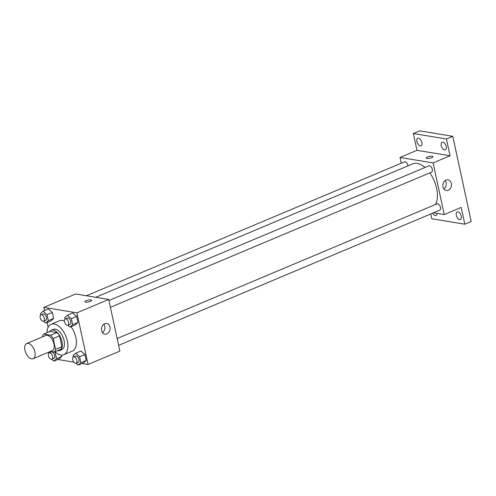 <?xml version="1.0" encoding="UTF-8"?>
<svg xmlns="http://www.w3.org/2000/svg" width="496" height="496" viewBox="0 0 496 496"><rect width="100%" height="100%" fill="white"/><g stroke="black" fill="none" stroke-linecap="round" stroke-linejoin="round"><path stroke-width="0.74" d="M31.595 358.85A8.24 4.495 67.2 0 1 25.302 351.571A8.24 4.495 67.2 0 1 26.722 343.511A8.24 4.495 67.2 0 1 34.063 349.358A8.24 4.495 67.2 0 1 33.114 358.695A8.24 4.495 67.2 0 1 31.595 358.85M26.722 343.511L45.806 335.476A8.24 4.495 67.2 0 1 53.146 341.322A8.24 4.495 67.2 0 1 52.192 350.66L33.114 358.695M43.704 334.106L50.065 331.427L57.021 332.574A10.633 5.803 67.2 0 1 59.557 335.842L61.907 346.71L55.546 349.389L53.196 338.52A10.633 5.803 67.2 0 0 50.66 335.253L43.704 334.106A10.633 5.803 67.2 0 0 42.451 336.753L42.476 336.877M50.437 351.404L54.293 352.036A10.633 5.803 67.2 0 0 55.546 349.389M61.907 346.71A10.633 5.803 67.2 0 1 60.655 349.358L54.293 352.036M57.468 350.703A10.98 5.995 -112.8 0 0 59.619 350.517A10.98 5.995 -112.8 0 0 60.884 338.067A10.98 5.995 -112.8 0 0 51.1 330.268A10.98 5.995 -112.8 0 0 49.464 331.681M51.1 330.268L53.221 329.375A10.98 5.995 67.2 0 1 63.004 337.175A10.98 5.995 67.2 0 1 61.74 349.624L59.619 350.517M59.557 335.842L53.196 338.52M57.021 332.574L50.66 335.253M47.015 332.711A16.473 8.996 67.2 0 1 51.088 324.316A16.473 8.996 67.2 0 1 65.77 336.009A16.473 8.996 67.2 0 1 63.872 354.683A16.473 8.996 67.2 0 1 60.828 354.993A16.473 8.996 67.2 0 1 55.019 351.732M51.088 324.316L59.57 320.745A16.473 8.996 67.2 0 1 64.424 320.974M71.027 326.697A16.473 8.996 67.2 0 1 72.348 351.112L63.872 354.683M43.555 321.222L45.675 323.113L50.976 320.887L53.636 318.444L52.347 312.486L48.397 308.958L43.096 311.19L40.43 313.627L40.728 314.997M67.884 325.233L70.004 327.124L75.305 324.892L77.965 322.456L76.675 316.491L72.726 312.964L67.425 315.196L64.765 317.632L65.063 319.002M82.119 363.5L88.071 364.479L76.905 312.833L43.846 307.384L44.535 310.583M47.114 322.505L48.149 327.286M57.784 359.488L73.873 362.136M51.77 359.234L53.89 361.125L59.191 358.899L61.851 356.457L61.554 355.074L61.851 356.457L56.55 358.689L55.261 352.724L54.424 351.98M76.105 363.246L78.225 365.137L83.526 362.905L86.186 360.468L84.897 354.504L80.947 350.976L75.646 353.208L72.986 355.644L73.278 357.015M88.071 364.479L119.877 351.094L108.711 299.448L75.646 293.998L43.846 307.384M108.711 299.448L76.905 312.833M106.907 333.913A5.4 4.278 -80.6 0 1 104.935 334.168A5.4 4.278 -80.6 0 1 101.587 328.141A5.4 4.278 -80.6 0 1 106.69 323.51A5.4 4.278 -80.6 0 1 110.118 328.296A5.4 4.278 -80.6 0 1 106.907 333.913M85.591 302.157A3.435 0.936 167.8 0 1 84.89 301.766A3.435 0.936 167.8 0 1 88.046 300.13A3.435 0.936 167.8 0 1 91.599 300.316A3.435 0.936 167.8 0 1 89.429 301.698A3.435 0.936 167.8 0 1 85.591 302.157M84.89 301.766A3.435 0.936 167.8 0 1 88.046 300.13A3.435 0.936 167.8 0 1 91.599 300.316M103.887 324.223A5.4 4.278 -80.6 0 1 102.511 332.593M95.722 297.309L412.808 163.841A24.05 13.132 67.2 0 1 424.985 167.481M429.803 172.899A24.05 13.132 67.2 0 1 435.37 204.581M118.631 345.346L439.741 210.186A3.435 1.872 -112.8 0 0 440.336 206.826A3.435 1.872 -112.8 0 0 437.714 203.794A3.435 1.872 -112.8 0 0 437.081 203.856L117.155 338.52M86.354 295.765L404.531 161.839A3.435 1.872 67.2 0 1 408.016 165.862M108.94 300.508L428.86 165.844A3.435 1.872 67.2 0 1 431.923 168.28A3.435 1.872 67.2 0 1 431.526 172.174L110.416 307.334M433.541 212.796L444.249 214.557L433.082 162.911L400.024 157.468L401.264 163.215M430.745 213.974L431.78 218.761L464.839 224.204L471.2 221.526L452.774 136.313L419.715 130.863L413.354 133.542L416.981 150.325L400.024 157.468M464.839 224.204L461.212 207.421L444.249 214.557M452.774 136.313L446.412 138.985L413.354 133.542M433.082 162.911L450.046 155.775L446.412 138.985M448.248 190.241A5.4 4.278 -80.6 0 1 446.27 190.495A5.4 4.278 -80.6 0 1 442.928 184.469A5.4 4.278 -80.6 0 1 448.024 179.837A5.4 4.278 -80.6 0 1 451.459 184.624A5.4 4.278 -80.6 0 1 448.248 190.241M450.046 155.775L416.981 150.325M426.932 158.484A3.435 0.936 167.8 0 1 426.225 158.094A3.435 0.936 167.8 0 1 429.381 156.457A3.435 0.936 167.8 0 1 432.934 156.643A3.435 0.936 167.8 0 1 430.764 158.026A3.435 0.936 167.8 0 1 426.932 158.484M426.225 158.094A3.435 0.936 167.8 0 1 429.381 156.457A3.435 0.936 167.8 0 1 432.934 156.643M445.222 180.55A5.4 4.278 -80.6 0 1 443.846 188.92M421.873 142.414A4.117 2.251 67.2 0 1 420.992 145.805A4.117 2.251 67.2 0 1 417.322 142.879A4.117 2.251 67.2 0 1 417.793 138.21A4.117 2.251 67.2 0 1 421.873 142.414M446.208 146.425A4.117 2.251 67.2 0 1 445.321 149.811A4.117 2.251 67.2 0 1 441.651 146.89A4.117 2.251 67.2 0 1 442.128 142.222A4.117 2.251 67.2 0 1 446.208 146.425M437.088 213.379A4.117 2.251 67.2 0 1 436.065 215.524A4.117 2.251 67.2 0 1 432.661 213.168M461.28 216.144A4.117 2.251 67.2 0 1 460.4 219.536A4.117 2.251 67.2 0 1 456.729 216.609A4.117 2.251 67.2 0 1 457.2 211.941A4.117 2.251 67.2 0 1 461.28 216.144M78.225 365.137L80.885 362.7L79.596 356.736L75.646 353.208M73.482 356.903L75.603 356.01A3.435 1.872 67.2 0 1 78.659 358.447A3.435 1.872 67.2 0 1 78.269 362.334L76.148 363.227A3.435 1.872 67.2 0 1 75.51 363.295A3.435 1.872 67.2 0 1 72.893 360.263A3.435 1.872 67.2 0 1 73.482 356.903A3.435 1.872 67.2 0 1 76.539 359.34A3.435 1.872 67.2 0 1 76.148 363.227M83.526 362.905L86.186 360.468L80.885 362.7M86.186 360.468L84.897 354.504L79.596 356.736M84.897 354.504L80.947 350.976M70.004 327.124L72.664 324.688L71.374 318.723L67.425 315.196M65.267 318.891L67.382 317.998A3.435 1.872 67.2 0 1 70.444 320.435A3.435 1.872 67.2 0 1 70.048 324.322L67.927 325.215A3.435 1.872 67.2 0 1 67.295 325.283A3.435 1.872 67.2 0 1 64.672 322.251A3.435 1.872 67.2 0 1 65.267 318.891A3.435 1.872 67.2 0 1 68.324 321.327A3.435 1.872 67.2 0 1 67.927 325.215M75.305 324.892L77.965 322.456L72.664 324.688M77.965 322.456L76.675 316.491L71.374 318.723M76.675 316.491L72.726 312.964M48.757 352.11L48.949 353.009M53.89 361.125L56.55 358.689M49.154 352.892L51.268 351.999A3.435 1.872 67.2 0 1 54.331 354.435A3.435 1.872 67.2 0 1 53.934 358.329L51.813 359.222A3.435 1.872 67.2 0 1 51.181 359.284A3.435 1.872 67.2 0 1 48.558 356.252A3.435 1.872 67.2 0 1 49.154 352.892A3.435 1.872 67.2 0 1 52.21 355.328A3.435 1.872 67.2 0 1 51.813 359.222M59.191 358.899L61.851 356.457M55.856 352.476L55.261 352.724M45.675 323.113L48.335 320.676L47.046 314.712L43.096 311.19M40.932 314.879L43.053 313.987A3.435 1.872 67.2 0 1 46.109 316.423A3.435 1.872 67.2 0 1 45.713 320.317L43.592 321.21A3.435 1.872 67.2 0 1 42.96 321.272A3.435 1.872 67.2 0 1 40.343 318.24A3.435 1.872 67.2 0 1 40.932 314.879A3.435 1.872 67.2 0 1 43.989 317.316A3.435 1.872 67.2 0 1 43.592 321.21M50.976 320.887L53.636 318.444L48.335 320.676M53.636 318.444L52.347 312.486L47.046 314.712M52.347 312.486L48.397 308.958"/></g></svg>
